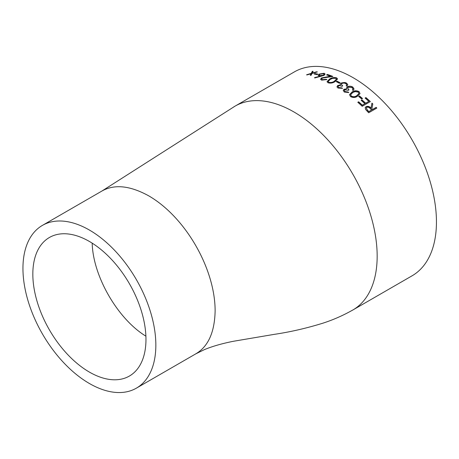 <?xml version="1.0" encoding="UTF-8"?>
<svg xmlns="http://www.w3.org/2000/svg" width="459" height="459" viewBox="0 0 459 459"><rect width="100%" height="100%" fill="white"/><g stroke="black" fill="none" stroke-linecap="round" stroke-linejoin="round"><path stroke-width="0.69" d="M353.206 77.737A117.722 67.966 60 0 1 430.112 181.477A117.722 67.966 60 0 1 412.067 275.813L352.787 310.037A117.722 67.966 60 0 0 377.166 256.145A117.722 67.966 60 0 0 293.926 111.962A117.722 67.966 60 0 0 235.065 106.132L294.345 71.908A117.722 67.966 60 0 1 353.206 77.737M342.546 88.335L338.031 88.053L337.061 87.061L337.767 85.449L340.394 85.024L340.211 84.117L341.169 83.01L344.961 82.494L346.62 83.119L347.807 84.743L346.935 86.177A117.722 67.966 60 0 0 346.206 85.718L346.694 84.674L345.77 83.595L344.043 83.027L341.972 83.383L341.398 84.554L342.758 85.844L341.921 86.326L339.557 85.615L338.495 85.867L338.054 86.487L338.857 87.566L341.817 87.876A117.722 67.966 60 0 1 342.546 88.335M340.176 84.381L341.175 83.217C343.028 82.356 344.841 82.39 346.62 83.32L347.796 84.84M346.195 85.919L346.694 84.674M364.853 103.717A117.722 67.966 60 0 0 361.135 100.349L361.967 99.867A117.722 67.966 60 0 1 365.691 103.235L368.824 101.422A117.722 67.966 60 0 0 365.106 98.06L365.938 97.572A117.722 67.966 60 0 1 370.356 101.6L362.208 106.304A117.722 67.966 60 0 0 357.791 102.282L358.622 101.8A117.722 67.966 60 0 1 362.346 105.163L364.853 103.717L362.294 105.329A117.475 67.823 60 0 0 358.582 101.973L357.888 102.368M358.622 96.43L359.46 95.948A117.722 67.966 60 0 1 362.512 98.524L361.681 99.006A117.722 67.966 60 0 0 358.622 96.43M350.521 96.585L349.54 94.663L352.03 92.018C354.176 90.509 356.528 90.383 359.093 91.639L360.034 93.625L357.492 96.229C355.381 97.75 353.057 97.87 350.521 96.585M348.794 92.54L344.29 92.052L343.229 90.394L344.038 89.253L346.66 88.908L346.476 87.927L347.44 86.774C349.293 85.931 351.106 86.051 352.879 87.124L354.05 89.012L353.183 90.406A117.722 67.966 60 0 0 352.455 89.889L352.948 88.788L352.03 87.594L348.238 87.21L347.624 88.094L349.012 89.884L348.18 90.366L344.761 89.729L344.313 90.36L345.116 91.565L348.065 92.018A117.722 67.966 60 0 1 348.794 92.54M346.447 88.157L347.429 86.975C349.282 86.131 351.095 86.246 352.868 87.319L354.032 89.098M352.931 89.086L352.948 88.788M336.177 81.616L337.015 81.134A117.722 67.966 60 0 1 340.142 82.775L339.31 83.263A117.722 67.966 60 0 0 336.177 81.616M328.03 82.786L327.026 81.708L329.522 79.091C331.668 77.646 334.026 77.227 336.596 77.841L337.583 78.959L335.03 81.604C332.924 83.05 330.589 83.446 328.03 82.786M330.314 76.246A117.722 67.966 60 0 0 326.59 74.926L327.422 74.444A117.722 67.966 60 0 1 332.873 76.441L322.373 78.105L321.713 79.017L322.453 79.671L326.194 79.287A117.722 67.966 60 0 1 326.917 79.573L321.581 80.141L320.56 79.269L321.587 77.904L330.314 76.246L321.627 78.128L320.589 79.384M314.599 77.594L319.975 76.251L318.133 75.385L319.166 74.083L324.117 73.262L325.092 74.025L324.031 75.396L314.702 77.984L314.599 77.594M314.117 74.031L314.954 73.549A117.722 67.966 60 0 1 317.932 74.146L317.1 74.628A117.722 67.966 60 0 0 314.117 74.031M310.307 75.19L311.018 73.75L307.45 74.828A117.722 67.966 60 0 0 306.646 74.748L311.225 73.348L312.315 71.288A117.722 67.966 60 0 1 313.118 71.357L312.24 73.044L316.555 71.799A117.722 67.966 60 0 1 317.376 71.931L312.034 73.451L311.122 75.322A117.722 67.966 60 0 0 310.307 75.19M367.171 111.198L365.553 109.385L365.221 107.595L366.075 106.666C367.871 105.954 369.512 106.431 370.998 108.094L371.945 103.12A117.722 67.966 60 0 1 372.8 103.958L371.842 108.961A117.722 67.966 60 0 1 372.392 109.529L376.156 107.36A117.722 67.966 60 0 1 376.833 108.072L368.68 112.776A117.722 67.966 60 0 0 367.171 111.198M89.396 230.045A93.969 54.254 60 0 1 150.787 312.854A93.969 54.254 60 0 1 136.38 388.153A93.969 54.254 60 0 1 42.412 333.9A93.969 54.254 60 0 1 42.412 225.392A93.969 54.254 60 0 1 89.396 230.045M89.396 372.088A79.998 46.187 60 0 1 37.139 301.597A79.998 46.187 60 0 1 49.4 237.492A79.998 46.187 60 0 1 89.396 241.457A79.998 46.187 60 0 1 141.659 311.948A79.998 46.187 60 0 1 129.392 376.053A79.998 46.187 60 0 1 89.396 372.088M365.198 107.676L366.012 106.827C367.814 106.115 369.455 106.591 370.935 108.249L370.998 108.094M371.91 103.304A117.475 67.823 60 0 1 372.742 104.113L371.779 109.11A117.475 67.823 60 0 1 372.329 109.684L376.093 107.509A117.475 67.823 60 0 1 376.696 108.146M366.259 107.963L367.355 110.275A117.475 67.823 60 0 1 368.778 111.732L371.56 110.017L370.184 108.576C369.191 107.349 368.049 106.936 366.764 107.343L366.288 107.876L367.418 110.114A117.722 67.966 60 0 1 368.841 111.583L371.56 110.017M310.37 75.419L311.018 73.75M306.715 74.978L311.288 73.578L312.384 71.518A117.475 67.823 60 0 1 313.004 71.57M312.24 73.044L316.618 72.023A117.475 67.823 60 0 1 316.882 72.069M314.467 74.094L315.012 73.779A117.475 67.823 60 0 1 317.662 74.301M314.65 77.818L319.975 76.251M318.173 75.494L319.217 74.306L324.157 73.492L325.104 74.14M319.326 75.173L320.107 75.85L323.388 75.391L323.985 74.415M323.388 75.391L323.979 74.301L323.239 73.738L319.912 74.226L319.286 75.064L320.061 75.626L323.348 75.167M326.86 75.018L327.462 74.668A117.475 67.823 60 0 1 332.465 76.487M321.742 79.126L322.488 79.889L326.223 79.51A117.475 67.823 60 0 1 326.693 79.694M327.043 81.817L329.551 79.309C331.691 77.864 334.049 77.445 336.619 78.053L337.583 79.063M328.179 81.622L328.856 82.511C330.882 82.959 332.7 82.609 334.313 81.461L336.43 79.252M335.736 78.311L332.603 78.351L330.245 79.401L328.156 81.518L328.839 82.293C330.864 82.746 332.683 82.396 334.301 81.249L336.43 79.143L335.736 78.311M336.378 81.719L337.026 81.346A117.475 67.823 60 0 1 339.964 82.884M336.963 86.722L337.772 85.655L340.394 85.024M341.364 84.387L342.592 85.936M338.059 86.625L338.857 87.767L341.812 88.076A117.475 67.823 60 0 1 342.334 88.403M343.223 90.492L344.026 89.448L346.66 88.908M352.432 90.079L352.925 88.983M347.618 88.197L348.863 89.97M344.313 90.463L345.099 91.76L348.048 92.213A117.475 67.823 60 0 1 348.593 92.603M349.534 94.755L352.007 92.207C354.153 90.704 356.505 90.572 359.064 91.823L360.011 93.711M350.659 94.801L351.307 96.27C353.31 97.199 355.123 97.056 356.735 95.839L358.875 93.665M358.232 92.104L355.105 91.599L352.747 92.557L350.67 94.709L351.336 96.086C353.344 97.015 355.157 96.872 356.769 95.656L358.898 93.573L358.232 92.104M358.737 96.528L359.42 96.132A117.475 67.823 60 0 1 362.369 98.61M361.233 100.441L361.927 100.039A117.475 67.823 60 0 1 365.634 103.401L368.824 101.422M365.203 98.146L365.898 97.75A117.475 67.823 60 0 1 370.218 101.68M42.412 225.392L101.697 191.168C114.211 183.961 129.868 185.511 148.682 195.821C185.356 216.992 215.128 268.561 215.128 310.909C214.651 332.356 208.162 346.688 195.654 353.912L204.444 349.603C212.488 346.287 222.167 343.51 233.488 341.266L274.293 334.353C290.134 332.012 306.256 328.317 322.66 323.256C333.073 319.912 343.108 315.499 352.776 310.02A117.722 67.966 60 0 1 351.387 310.806M233.866 106.849A117.722 67.966 60 0 1 235.06 106.132L101.703 191.179M145.893 336.172C117.693 319.005 92.953 276.152 92.184 243.144M136.38 388.153L195.666 353.923"/></g></svg>

